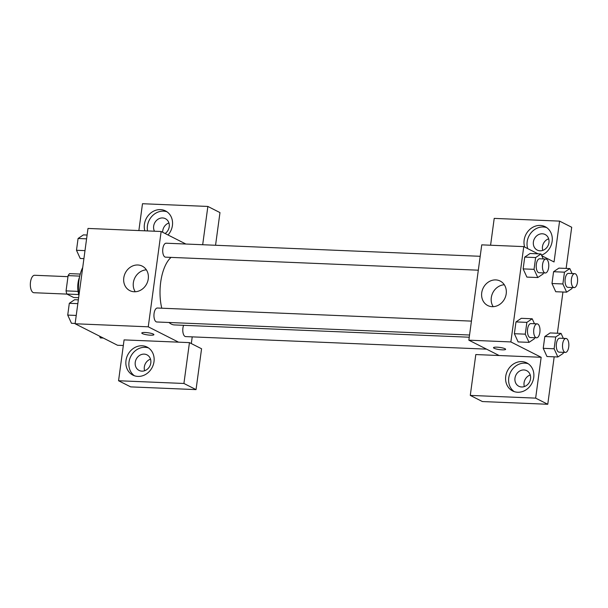 <?xml version="1.0" encoding="UTF-8"?>
<svg xmlns="http://www.w3.org/2000/svg" width="608" height="608" viewBox="0 0 608 608"><rect width="100%" height="100%" fill="white"/><g stroke="black" fill="none" stroke-linecap="round" stroke-linejoin="round"><path stroke-width="0.91" d="M67.982 276.663L34.648 275.272A8.732 3.944 92.4 0 0 30.4 282.948A8.732 3.944 92.4 0 0 33.136 292.509A8.732 3.944 92.4 0 0 33.919 292.722L66.956 294.097M78.067 291.376L66.059 290.875L68.119 275.622A13.072 5.905 92.4 0 1 69.624 273.623L80.256 274.064M78.63 297.692L73.652 297.487L66.865 294.044A13.072 5.905 92.4 0 1 66.059 290.875M78.782 294.546L66.865 294.044M78.797 294.591A13.969 6.316 -87.6 0 1 79.526 277.149M79.747 276.108L68.119 275.622M82.718 267.49A26.19 11.833 92.4 0 0 78.918 295.556M123.325 345.504L117.526 345.26L75.111 323.76L87.993 228.441L161.143 231.496L185.873 244.028M144.818 230.812A15.717 13.733 116.9 0 1 144.4 224.344A15.717 13.733 116.9 0 1 165.513 210.915A15.717 13.733 116.9 0 1 168.028 234.984M202.684 244.728L207.86 206.446L142.492 203.726L138.867 230.561M166.972 211.789A15.717 13.733 -63.1 0 0 147.432 225.88A15.717 13.733 -63.1 0 0 147.524 230.926M154.47 231.215A8.732 7.63 116.9 0 1 155.025 222.315A8.732 7.63 116.9 0 1 162.587 217.953A8.732 7.63 116.9 0 1 165.384 218.675A8.732 7.63 116.9 0 1 169.305 225.697A8.732 7.63 116.9 0 1 165.125 233.51M162.663 232.264A8.732 7.63 116.9 0 1 168.918 222.969M207.86 206.446L219.974 212.595L215.559 245.267M137.834 264.989A13.733 12 116.9 0 1 142.234 266.122A13.733 12 116.9 0 1 146.726 283.799A13.733 12 116.9 0 1 129.816 290.624A13.733 12 116.9 0 1 124.344 275.356A13.733 12 116.9 0 1 137.834 264.989M178.554 342.167L124.085 339.895L118.56 380.745L183.92 383.473L189.445 342.623L178.554 342.167L148.253 326.815L75.111 323.76M148.253 326.815L161.143 231.496M146.361 269.846A13.733 12 -63.1 0 0 134.892 277.803A13.733 12 -63.1 0 0 135.257 291.756M150.495 335.183A6.11 1.102 7.7 0 1 141.786 333.024A6.11 1.102 7.7 0 1 147.987 332.751A6.11 1.102 7.7 0 1 153.9 334.658A6.11 1.102 7.7 0 1 150.495 335.183M125.993 360.514A15.717 13.733 116.9 0 1 147.098 347.084A15.717 13.733 116.9 0 1 152.243 367.308A15.717 13.733 116.9 0 1 132.894 375.113A15.717 13.733 116.9 0 1 125.993 360.514M148.557 347.958A15.717 13.733 -63.1 0 0 129.018 362.049A15.717 13.733 -63.1 0 0 134.459 375.774M144.18 354.122A8.732 7.63 116.9 0 1 146.976 354.844A8.732 7.63 116.9 0 1 150.45 364.557A8.732 7.63 116.9 0 1 141.877 371.146A8.732 7.63 116.9 0 1 139.08 370.424A8.732 7.63 116.9 0 1 135.599 360.711A8.732 7.63 116.9 0 1 144.18 354.122M144.636 370.736A8.732 7.63 116.9 0 1 150.51 359.146M118.56 380.745L130.682 386.886L196.042 389.614L201.567 348.764L189.445 342.623M183.92 383.473L196.042 389.614M192.219 336.87L191.315 343.566M183.601 325.31A6.984 3.154 92.4 0 0 185.03 336.429A6.984 3.154 92.4 0 0 185.66 336.596L486.537 349.136M480.191 256.295L166.159 243.208A6.984 3.154 92.4 0 0 162.762 249.348A6.984 3.154 92.4 0 0 164.943 256.994A6.984 3.154 92.4 0 0 165.574 257.161L478.314 270.195M471.428 321.115L157.396 308.02A6.984 3.154 92.4 0 0 153.999 314.161A6.984 3.154 92.4 0 0 156.18 321.807A6.984 3.154 92.4 0 0 156.811 321.982L469.551 335.016M169.001 322.483A35.059 15.846 92.4 0 0 171.289 324.079A35.059 15.846 92.4 0 0 174.45 324.93L469.247 337.22M171.076 257.389A35.059 15.846 92.4 0 0 161.781 308.203M499.153 355.528L475.806 354.555L470.28 395.405L535.648 398.134L541.166 357.284L499.153 355.528L468.852 340.176L481.741 244.857L523.762 246.612L538.027 253.84M548.652 238.8A8.732 7.63 -63.1 0 0 542.784 250.397M530.244 374.969A8.732 7.63 -63.1 0 0 524.37 386.566M470.28 395.405L482.402 401.554L547.762 404.274L554.184 356.828M557.369 333.245L562.947 292.007M566.132 268.424L571.702 227.255L559.58 221.114L554.055 261.964L541.789 255.748M540.026 250.808A8.732 7.63 116.9 0 1 537.229 250.086A8.732 7.63 116.9 0 1 533.748 240.373A8.732 7.63 116.9 0 1 542.321 233.784A8.732 7.63 116.9 0 1 545.118 234.506A8.732 7.63 116.9 0 1 548.598 244.218A8.732 7.63 116.9 0 1 540.026 250.808M546.706 227.62A15.717 13.733 -63.1 0 0 527.166 241.71A15.717 13.733 -63.1 0 0 527.714 248.619M524.689 247.084A15.717 13.733 116.9 0 1 524.134 240.175A15.717 13.733 116.9 0 1 545.247 226.738A15.717 13.733 116.9 0 1 552.155 241.277A15.717 13.733 116.9 0 1 541.523 255.162M521.611 386.977A8.732 7.63 116.9 0 1 518.814 386.255A8.732 7.63 116.9 0 1 515.956 375.014A8.732 7.63 116.9 0 1 526.71 370.675A8.732 7.63 116.9 0 1 530.191 380.388A8.732 7.63 116.9 0 1 521.611 386.977M528.299 363.789A15.717 13.733 -63.1 0 0 508.752 377.88A15.717 13.733 -63.1 0 0 514.201 391.605M505.727 376.344A15.717 13.733 116.9 0 1 526.832 362.915A15.717 13.733 116.9 0 1 531.977 383.139A15.717 13.733 116.9 0 1 512.628 390.944A15.717 13.733 116.9 0 1 505.727 376.344M535.648 398.134L547.762 404.274M490.588 245.229L494.213 218.386L559.58 221.114M572.113 287.523L571.968 288.572L566.626 292.167L555.735 291.726L551.988 283.51L553.576 271.715L558.919 268.105M543.263 272.908L543.126 273.95L537.784 277.544L526.885 277.096L523.138 268.896L524.734 257.1L530.077 253.49L540.968 253.962L543.24 258.924M534.5 337.721L534.364 338.77L529.021 342.365L518.13 341.924L514.376 333.708L515.972 321.921L521.314 318.311L532.205 318.774L534.478 323.745M563.35 352.344L563.206 353.385L557.863 356.98L546.972 356.524L543.225 348.323L544.814 336.536L550.156 332.926M541.166 357.284L510.872 341.932L523.762 246.612M495.778 279.908A13.733 12 116.9 0 1 500.179 281.048A13.733 12 116.9 0 1 504.67 298.718A13.733 12 116.9 0 1 487.76 305.543A13.733 12 116.9 0 1 482.288 290.274A13.733 12 116.9 0 1 495.778 279.908M510.872 341.932L468.852 340.176M504.313 284.764A13.733 12 -63.1 0 0 492.837 292.722A13.733 12 -63.1 0 0 493.202 306.683M493.506 347.677A6.11 1.102 -172.3 0 0 502.216 349.843A6.11 1.102 7.7 0 1 493.506 347.685A6.11 1.102 7.7 0 1 499.708 347.411A6.11 1.102 7.7 0 1 505.62 349.319A6.11 1.102 7.7 0 1 502.216 349.843A6.11 1.102 -172.3 0 0 505.62 349.319M529.021 342.365L525.274 334.164L526.862 322.369L532.205 318.774M537.13 323.851L530.906 323.593A6.984 3.154 92.4 0 0 527.508 329.734A6.984 3.154 92.4 0 0 529.69 337.379A6.984 3.154 92.4 0 0 530.32 337.546L536.545 337.805A6.984 3.154 92.4 0 0 539.995 330.965A6.984 3.154 92.4 0 0 537.13 323.851A6.984 3.154 92.4 0 0 533.733 329.992A6.984 3.154 92.4 0 0 535.922 337.638A6.984 3.154 92.4 0 0 536.545 337.805M525.274 334.164L514.376 333.708L515.972 321.921L521.314 318.326M526.862 322.369L515.972 321.921M537.784 277.544L534.037 269.344L535.633 257.556L540.968 253.962M545.893 259.038L539.668 258.772A6.984 3.154 92.4 0 0 536.271 264.913A6.984 3.154 92.4 0 0 538.46 272.559A6.984 3.154 92.4 0 0 539.083 272.734L545.308 272.992A6.984 3.154 92.4 0 0 548.758 266.144A6.984 3.154 92.4 0 0 545.893 259.038A6.984 3.154 92.4 0 0 542.496 265.179A6.984 3.154 92.4 0 0 544.684 272.825A6.984 3.154 92.4 0 0 545.308 272.992M534.037 269.344L523.138 268.896L524.734 257.1L530.077 253.506M535.633 257.556L524.734 257.1M557.863 356.98L554.116 348.779L555.712 336.992L561.055 333.397L563.32 338.36M565.972 338.466L559.748 338.208A6.984 3.154 92.4 0 0 556.35 344.348A6.984 3.154 92.4 0 0 558.539 351.994A6.984 3.154 92.4 0 0 559.17 352.169L565.394 352.427A6.984 3.154 92.4 0 0 568.837 345.58A6.984 3.154 92.4 0 0 565.972 338.466A6.984 3.154 92.4 0 0 562.575 344.607A6.984 3.154 92.4 0 0 564.764 352.252A6.984 3.154 92.4 0 0 565.394 352.427M561.055 333.397L550.156 332.941L544.814 336.536L543.225 348.323L554.116 348.779M555.712 336.992L544.814 336.536M566.626 292.167L562.879 283.966L564.475 272.171L569.818 268.576L572.082 273.539M574.735 273.653L568.51 273.395A6.984 3.154 92.4 0 0 565.113 279.536A6.984 3.154 92.4 0 0 567.302 287.181A6.984 3.154 92.4 0 0 567.933 287.348L574.157 287.607A6.984 3.154 92.4 0 0 577.6 280.759A6.984 3.154 92.4 0 0 574.735 273.653A6.984 3.154 92.4 0 0 571.338 279.794A6.984 3.154 92.4 0 0 573.526 287.44A6.984 3.154 92.4 0 0 574.157 287.607M569.818 268.576L558.919 268.12L553.576 271.715L551.988 283.51L562.879 283.966M564.475 272.171L553.576 271.715M75.149 323.441L71.47 323.289L67.724 315.088L69.312 303.301L74.655 299.706L78.341 299.858M76.236 315.446L67.724 315.088M77.824 303.65L69.312 303.301M83.912 258.628L80.233 258.476L76.486 250.276L78.082 238.48L83.418 234.886L87.104 235.038M84.998 250.625L76.486 250.276M86.594 238.838L78.082 238.48M103.261 338.033L100.312 337.904L99.499 336.125"/></g></svg>
